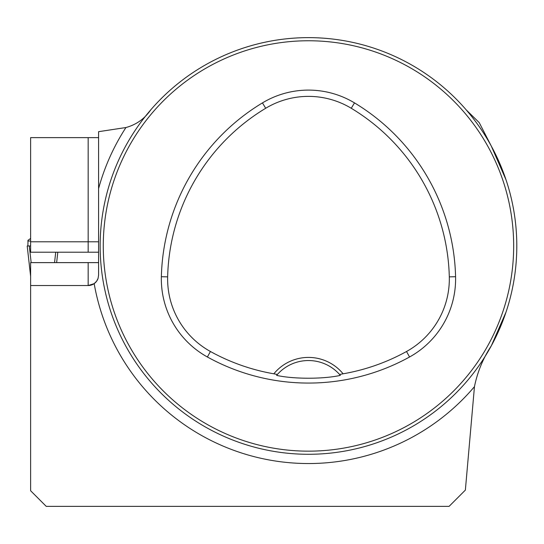 <?xml version="1.0" encoding="UTF-8"?>
<svg xmlns="http://www.w3.org/2000/svg" width="544" height="544" viewBox="0 0 544 544"><rect width="100%" height="100%" fill="white"/><g stroke="black" fill="none" stroke-linecap="round" stroke-linejoin="round"><path stroke-width="0.82" d="M506.022 312.106L491.327 345.78C483.038 358.428 477.414 372.048 474.463 386.648L465.365 490.096L449.092 506.369L46.24 506.369L30.62 490.742L30.62 285.539L88.169 285.539L94.173 283.642L96.689 281.119L98.076 278.344L98.586 275.128L98.586 131.675L125.936 127.534C136.292 124.698 144.554 118.816 150.722 109.895M88.169 262.623L88.169 285.539A10.418 10.418 0 0 0 98.076 278.344A10.418 10.418 0 0 1 88.169 285.539L30.62 285.539L30.62 262.623L98.586 262.623M71.76 506.369L55.094 506.369M466.228 109.895L479.23 122.624L491.327 146.139L506.022 179.812M98.586 137.632L30.62 137.632L30.62 252.212L98.586 252.212M516.8 245.956A208.325 208.325 0 0 0 204.313 65.545A208.325 208.325 0 0 0 204.313 426.374A208.325 208.325 0 0 0 516.8 245.956M507.661 307L506.641 310.223L507.661 307M372.742 444.128L369.512 445.142L372.742 444.128M109.29 184.919L110.31 181.696L109.29 184.919M244.208 47.79L247.438 46.777L244.208 47.79M507.661 184.919L506.641 181.696L507.661 184.919M372.742 47.79L369.512 46.777L372.742 47.79M247.438 445.142L244.208 444.128L247.438 445.142M110.31 310.223L109.29 307L110.31 310.223M339.565 374.469L343.108 373.803A44.792 44.792 0 0 0 273.836 373.803L277.379 374.469L276.597 375.374C293.284 379.175 323.775 379.161 340.354 375.374L339.565 374.469A41.664 41.664 0 0 0 277.379 374.469M273.836 373.803A202.701 202.701 0 0 1 210.426 351.499A82.912 82.912 0 0 1 167.647 276.869A202.701 202.701 0 0 1 265.69 108.27A82.912 82.912 0 0 1 351.254 108.27A202.701 202.701 0 0 1 449.303 276.869A82.912 82.912 0 0 1 406.518 351.499A202.701 202.701 0 0 1 343.108 373.803M207.393 356.993A208.978 208.978 0 0 0 409.557 356.993A89.196 89.196 0 0 0 455.58 276.712A208.978 208.978 0 0 0 354.498 102.891A89.196 89.196 0 0 0 262.453 102.891A208.978 208.978 0 0 0 161.364 276.712A89.196 89.196 0 0 0 207.393 356.993L210.426 351.499M513.672 245.956A205.204 205.204 0 0 0 205.87 68.252A205.204 205.204 0 0 0 205.87 423.667A205.204 205.204 0 0 0 513.672 245.956M98.586 228.772L98.586 188.578A217.593 217.593 0 0 1 125.936 127.534M28.016 240.305L30.62 238.456L28.016 240.305L27.88 245.963M30.62 241.033L27.846 241.033M28.642 245.963L27.2 245.963L30.62 276.257M57.807 252.212L56.637 262.623M27.2 245.963L30.62 245.963M30.62 275.318L30.62 273.877M31.164 262.623L29.281 245.963M55.726 252.212L54.55 262.623M474.463 386.648A217.593 217.593 0 0 1 94.173 283.642M406.518 351.499L409.557 356.993M265.69 108.27L262.453 102.891M167.647 276.869L161.364 276.712M449.303 276.869L455.58 276.712M351.254 108.27L354.498 102.891M88.169 252.212L88.169 241.794L30.62 241.794M98.586 241.794L88.169 241.794L88.169 137.632"/></g></svg>
